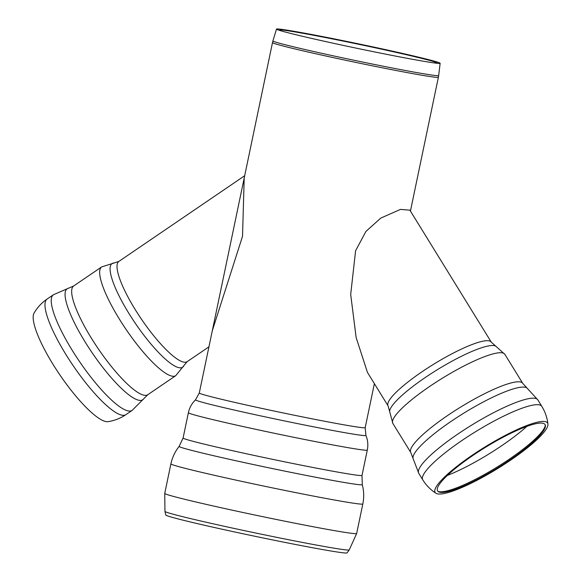 <?xml version="1.0" encoding="UTF-8"?>
<svg xmlns="http://www.w3.org/2000/svg" width="582" height="582" viewBox="0 0 582 582"><rect width="100%" height="100%" fill="white"/><g stroke="black" fill="none" stroke-linecap="round" stroke-linejoin="round"><path stroke-width="0.87" d="M433.983 62.9A80.28 2.241 11.8 0 0 436.835 62.892A80.28 2.241 11.8 0 0 358.708 44.29A80.28 2.241 11.8 0 0 279.673 30.06A80.28 2.241 11.8 0 0 282.277 31.21M436.333 63.205A83.59 2.335 11.8 0 0 440.138 63.285A83.59 2.335 11.8 0 0 358.788 43.912A83.59 2.335 11.8 0 0 276.494 29.1A83.59 2.335 11.8 0 0 280.619 30.73A83.59 2.335 11.8 0 0 357.835 48.481A83.59 2.335 11.8 0 0 435.7 63.125A83.59 2.335 11.8 0 0 436.333 63.205M164.735 493.398L164.961 511.411L165.812 515.048A92.56 2.583 11.8 0 0 242.927 533.738A92.56 2.583 11.8 0 0 342.813 552.769A92.56 2.583 11.8 0 0 347.003 552.9L349.244 549.91L356.657 533.498L362.826 503.968A98.031 2.735 11.8 0 1 358.367 503.859A98.031 2.735 11.8 0 1 251.962 483.569A98.031 2.735 11.8 0 1 170.904 463.876L164.735 493.398A98.031 2.735 11.8 0 0 245.793 513.098A98.031 2.735 11.8 0 0 352.205 533.388A98.031 2.735 11.8 0 0 356.657 533.498M491.295 342.172L409.866 210.146L400.431 209.411L380.774 218.09L365.94 231.418L355.595 250.747L350.691 294.441L356.14 337.545L367.438 372.4L388.063 405.843A60.644 11.48 -31.7 0 1 409.211 381.028A60.644 11.48 -31.7 0 1 461.533 349.033A60.644 11.48 -31.7 0 1 491.295 342.172L504.841 354.314A65.795 12.455 -31.7 0 0 472.555 361.764A65.795 12.455 -31.7 0 0 415.781 396.48A65.795 12.455 -31.7 0 0 392.835 423.398L410.776 452.476A65.795 12.455 -31.7 0 1 433.721 425.558A65.795 12.455 -31.7 0 1 490.488 390.842A65.795 12.455 -31.7 0 1 522.774 383.4L526.979 388.005A67.148 12.709 -31.7 0 0 463.825 413.14A67.148 12.709 -31.7 0 0 413.002 458.296L418.749 473.326A69.949 13.241 -31.7 0 1 418.749 473.319A69.949 13.241 -31.7 0 1 443.142 444.699A69.949 13.241 -31.7 0 1 503.495 407.793A69.949 13.241 -31.7 0 1 537.826 399.878A69.949 13.241 -31.7 0 1 537.826 399.885L526.979 388.005M514.088 431.749A63.14 11.953 -31.7 0 1 545.414 425.653A63.14 11.953 -31.7 0 1 497.603 467.921A63.14 11.953 -31.7 0 1 438.37 491.674A63.14 11.953 -31.7 0 1 457.67 466.582A63.14 11.953 -31.7 0 1 514.088 431.749M542.7 433.75A66.072 12.506 -31.7 0 1 484.893 476.025A66.072 12.506 -31.7 0 1 435.911 493.252A66.072 12.506 -31.7 0 1 484.762 447.107A66.072 12.506 -31.7 0 1 547.931 424.162A66.072 12.506 -31.7 0 1 542.7 433.75M212.285 330.823L242.519 236.307L244.214 177.976M125.894 414.653A69.949 16.005 55.7 0 1 85.307 382.265A69.949 16.005 55.7 0 1 46.429 313.8A69.949 16.005 55.7 0 1 47.135 299.032C41.715 302.749 37.357 307.442 34.069 313.101A66.072 15.117 55.7 0 0 34.549 325.796A66.072 15.117 55.7 0 0 69.12 387.692A66.072 15.117 55.7 0 0 108.019 421.659C114.487 420.67 120.445 418.334 125.894 414.653L132.15 410.39A69.949 16.005 55.7 0 0 132.15 410.39L147.777 394.72L175.771 375.652A65.795 15.052 55.7 0 1 137.592 345.184A65.795 15.052 55.7 0 1 101.028 280.786A65.795 15.052 55.7 0 1 101.69 266.891L73.696 285.958A65.795 15.052 55.7 0 0 73.034 299.861A65.795 15.052 55.7 0 0 109.598 364.252A65.795 15.052 55.7 0 0 147.777 394.72M434.827 75.442A84.666 2.364 -168.2 0 1 342.827 57.894A84.666 2.364 -168.2 0 1 272.929 40.893L272.5 42.588A84.739 2.364 11.8 0 0 342.565 59.611A84.739 2.364 11.8 0 0 434.543 77.151A84.739 2.364 11.8 0 0 438.392 77.246L438.675 75.522A84.666 2.364 -168.2 0 1 434.827 75.442M164.961 511.411A94.139 2.626 11.8 0 0 243.392 530.42A94.139 2.626 11.8 0 0 344.981 549.779A94.139 2.626 11.8 0 0 349.244 549.91M362.266 484.631L362.004 475.399A91.389 2.554 11.8 0 1 357.85 475.305A91.389 2.554 11.8 0 1 258.655 456.39A91.389 2.554 11.8 0 1 183.097 438.028L179.161 446.372A93.542 2.612 11.8 0 0 270.172 468.095A93.542 2.612 11.8 0 0 362.266 484.631L362.266 484.631C363.976 491.026 364.157 497.479 362.826 503.968M183.097 438.028L188.386 412.711A91.389 2.554 11.8 0 0 263.944 431.073A91.389 2.554 11.8 0 0 363.139 449.988A91.389 2.554 11.8 0 0 367.293 450.082L362.004 475.399M365.918 435.409L365.19 427.654A84.739 2.364 11.8 0 1 361.335 427.566A84.739 2.364 11.8 0 1 269.357 410.026A84.739 2.364 11.8 0 1 199.291 392.996L195.523 399.812A87.053 2.43 11.8 0 0 280.211 420.037A87.053 2.43 11.8 0 0 365.918 435.409C367.846 440.152 368.311 445.048 367.293 450.082M526.863 426.388A67.294 12.739 -31.7 0 1 447.354 475.421M545.298 425.1A63.649 12.047 -31.7 0 1 540.249 433.714A63.649 12.047 -31.7 0 1 485.774 473.763A63.649 12.047 -31.7 0 1 437.933 491.324M435.911 493.252C430.534 489.76 426.155 485.286 422.758 479.823A69.949 13.241 -31.7 0 1 447.151 451.203A69.949 13.241 -31.7 0 1 507.504 414.297A69.949 13.241 -31.7 0 1 541.835 406.382C545.188 411.86 547.218 417.789 547.931 424.162M388.063 405.843L389.613 411.387A62.711 11.866 -31.7 0 1 437.111 369.846A62.711 11.866 -31.7 0 1 495.558 346.043M47.135 299.032L53.391 294.761A69.949 16.005 55.7 0 0 53.384 294.768A69.949 16.005 55.7 0 0 52.686 309.537A69.949 16.005 55.7 0 0 91.549 377.98A69.949 16.005 55.7 0 0 132.143 410.397M53.384 294.768L68.45 288.236A67.148 15.358 55.7 0 0 66.464 302.975A67.148 15.358 55.7 0 0 105.604 370.974A67.148 15.358 55.7 0 0 143.739 398.757M183.985 365.474L187.171 361.655A60.644 13.873 55.7 0 1 151.982 333.573A60.644 13.873 55.7 0 1 118.277 274.217A60.644 13.873 55.7 0 1 118.888 261.405L114.167 262.977A62.711 14.346 55.7 0 0 111.38 276.85A62.711 14.346 55.7 0 0 149.007 341.678A62.711 14.346 55.7 0 0 183.985 365.474L175.771 375.652M276.494 29.1L272.929 40.893M440.138 63.285L438.675 75.522M179.161 446.372C175.037 451.559 172.287 457.394 170.904 463.876M195.523 399.812C191.849 403.384 189.47 407.684 188.386 412.711M365.19 427.654L374.379 383.662M410.434 211.07L438.392 77.246M199.291 392.996L272.5 42.588M541.835 406.382L537.826 399.878M422.758 479.823L418.749 473.319M410.776 452.476L413.002 458.303M522.774 383.4L504.841 354.314M389.613 411.387L392.835 423.398M73.696 285.958L68.45 288.236M114.167 262.977L101.69 266.891M187.171 361.655L208.938 346.828M118.888 261.405L244.687 175.72"/></g></svg>
